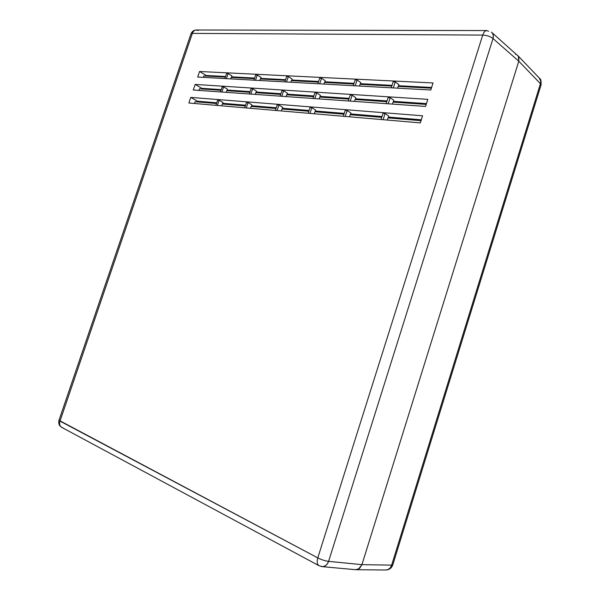 <?xml version="1.0" encoding="UTF-8"?>
<svg xmlns="http://www.w3.org/2000/svg" width="600" height="600" viewBox="0 0 600 600"><rect width="100%" height="100%" fill="white"/><g stroke="black" fill="none" stroke-linecap="round" stroke-linejoin="round"><path stroke-width="0.9" d="M203.468 101.7L204.952 102.547L203.468 101.7M240.27 105.51L239.7 104.708L240.278 105.51M227.46 89.183L226.942 90.698L227.46 89.183L223.627 86.88L227.46 89.183M256.478 91.133L255.952 92.7L256.478 91.133L252.66 88.762L256.478 91.133M287.423 93.203L286.882 94.823L287.423 93.203L283.62 90.773L287.423 93.203M320.475 95.422L319.92 97.095L320.475 95.422L316.702 92.918L320.475 95.422M355.86 97.8L355.298 99.532L355.86 97.8L352.14 95.213L355.86 97.8M393.847 100.343L393.27 102.142L393.847 100.343L390.188 97.68L393.847 100.343M398.903 84.623L398.325 86.415L398.903 84.623L395.272 81.885L398.903 84.623M360.788 82.635L360.233 84.36L360.788 82.635L357.097 79.98L360.788 82.635M325.275 80.782L324.728 82.448L325.275 80.782L321.532 78.21L325.275 80.782M292.11 79.05L291.577 80.662L292.11 79.05L288.33 76.552L292.11 79.05M261.053 77.43L260.535 78.99L261.053 77.43L257.257 75.008L261.053 77.43M231.923 75.907L231.42 77.415L231.923 75.907L228.12 73.552L231.923 75.907M197.678 77.055L199.567 71.49L206.19 75.472L205.995 76.05L206.19 75.472L199.567 71.49L433.035 82.95L199.567 71.49L197.678 77.055L430.785 90.008L433.035 82.95L430.785 90.008L197.678 77.055M203.85 75.93L203.362 77.37L203.85 75.93L225.413 77.093L203.85 75.93M224.917 78.57L226.635 73.477L228.12 73.552L226.635 73.477L224.917 78.57M253.92 80.183L255.683 74.925L257.257 75.008L255.683 74.925L253.92 80.183M226.403 78.653L228.12 73.552L226.403 78.653M231.218 77.407L230.722 78.892L231.218 77.407L254.43 78.66L231.218 77.407M284.843 81.9L286.642 76.47L288.33 76.552L286.642 76.47L284.843 81.9M255.502 80.265L257.257 75.008L255.502 80.265M260.34 78.975L259.83 80.505L260.34 78.975L285.368 80.325L260.34 78.975M317.888 83.73L319.733 78.12L321.532 78.21L319.733 78.12L317.888 83.73M286.53 81.99L288.33 76.552L286.53 81.99M291.375 80.648L290.858 82.23L291.375 80.648L318.42 82.11L291.375 80.648M353.265 85.695L355.163 79.883L357.097 79.98L355.163 79.883L353.265 85.695M319.688 83.835L321.532 78.21L319.688 83.835M324.532 82.433L324 84.075L324.532 82.433L353.812 84.015L324.532 82.433M391.252 87.81L393.195 81.78L395.272 81.885L393.195 81.78L391.252 87.81M355.2 85.808L357.097 79.98L355.2 85.808M360.038 84.352L359.483 86.04L360.038 84.352L391.815 86.062L360.038 84.352M393.33 87.922L395.272 81.885L393.33 87.922M398.138 86.4L397.567 88.162L398.138 86.4L431.362 88.192L398.138 86.4M222.975 102.488L222.465 104.017L222.975 102.488L219.12 100.245L222.975 102.488M251.895 104.865L251.362 106.44L251.895 104.865L248.048 102.555L251.895 104.865M282.72 107.392L282.18 109.028L282.72 107.392L278.888 105.03L282.72 107.392M315.653 110.1L315.105 111.788L315.653 110.1L311.858 107.663L315.653 110.1M350.925 112.995L350.355 114.743L350.925 112.995L347.168 110.49L350.925 112.995M388.778 116.108L388.2 117.915L388.778 116.108L385.088 113.52L388.778 116.108M193.275 90.015L425.558 106.433L427.815 99.352L195.173 84.427L201.833 88.32L201.615 88.957L201.833 88.32L221.19 89.64L201.833 88.32L195.173 84.427L193.275 90.015L195.173 84.427L427.815 99.352L425.558 106.433L193.275 90.015M220.41 91.935L222.15 86.79L223.627 86.88L221.888 92.04L223.627 86.88L222.15 86.79L220.41 91.935M199.485 88.815L198.938 90.42L199.485 88.815L220.965 90.293L199.485 88.815M249.308 93.975L251.085 88.665L252.66 88.762L250.875 94.088L252.66 88.762L251.085 88.665L249.308 93.975M226.748 90.69L226.192 92.34L226.748 90.69L249.877 92.28L226.748 90.69M280.118 96.157L281.94 90.66L283.62 90.773L281.79 96.27L283.62 90.773L281.94 90.66L280.118 96.157M255.757 92.685L255.188 94.395L255.757 92.685L280.695 94.403L255.757 92.685M313.035 98.483L314.903 92.797L316.702 92.918L314.835 98.61L316.702 92.918L314.903 92.797L313.035 98.483M286.688 94.808L286.103 96.578L286.688 94.808L313.635 96.667L286.688 94.808M348.293 100.972L350.212 95.093L352.14 95.213L350.22 101.108L352.14 95.213L350.212 95.093L348.293 100.972M319.725 97.087L319.125 98.91L319.725 97.087L348.907 99.09L319.725 97.087M386.145 103.65L388.11 97.545L390.188 97.68L388.215 103.792L390.188 97.68L388.11 97.545L386.145 103.65M355.103 99.517L354.487 101.407L355.103 99.517L386.775 101.7L355.103 99.517M393.075 102.127L392.445 104.093L393.075 102.127L426.202 104.407L393.075 102.127M215.895 105.33L217.65 100.125L219.12 100.245L217.65 100.125L215.895 105.33M244.68 107.797L246.48 102.435L248.048 102.555L246.48 102.435L244.68 107.797M222.27 104.002L221.655 105.825L222.27 104.002L245.31 105.93L222.27 104.002M217.365 105.45L219.12 100.245L217.365 105.45M275.377 110.438L277.215 104.895L278.888 105.03L277.215 104.895L275.377 110.438M251.175 106.425L250.545 108.308L251.175 106.425L276.015 108.51L251.175 106.425M246.248 107.933L248.048 102.555L246.248 107.933M308.175 113.257L310.065 107.52L311.858 107.663L310.065 107.52L308.175 113.257M281.985 109.005L281.34 110.955L281.985 109.005L308.835 111.262L281.985 109.005M277.05 110.58L278.888 105.03L277.05 110.58M343.312 116.28L345.248 110.333L347.168 110.49L345.248 110.333L343.312 116.28M314.91 111.773L314.25 113.782L314.91 111.773L343.987 114.21L314.91 111.773M309.968 113.415L311.858 107.663L309.968 113.415M381.03 119.52L383.017 113.355L385.088 113.52L383.017 113.355L381.03 119.52M350.16 114.727L349.485 116.812L350.16 114.727L381.728 117.375L350.16 114.727M345.233 116.445L347.168 110.49L345.233 116.445M388.005 117.9L387.315 120.06L388.005 117.9L421.02 120.675L388.005 117.9M383.1 119.7L385.088 113.52L383.1 119.7M188.865 103.005L420.308 122.895L422.572 115.792L190.762 97.403L197.468 101.198L197.235 101.895L197.468 101.198L216.75 102.802L197.468 101.198L190.762 97.403L188.865 103.005L190.762 97.403L422.572 115.792L420.308 122.895L188.865 103.005M195.105 101.722L194.505 103.485L195.105 101.722L216.51 103.515L195.105 101.722M431.595 87.465L398.558 85.71L431.595 87.465M392.04 85.365L360.45 83.677L392.04 85.365M354.038 83.34L324.945 81.787L354.038 83.34M318.638 81.457L291.788 80.025L318.638 81.457M285.577 79.695L260.737 78.375L285.577 79.695M254.632 78.045L231.615 76.823L254.632 78.045M225.615 76.5L206.19 75.472L225.615 76.5M319.08 565.748L319.035 565.717C317.13 564.382 316.718 561.765 317.782 557.88C316.718 561.765 317.13 564.382 319.035 565.717L322.56 566.67L325.035 566.002L327.157 564.135L328.59 561.36C325.267 560.963 321.668 559.808 317.782 557.88L58.988 420.293L59.992 421.11L192.368 33.383L190.988 33.795L192.368 33.383C193.185 31.245 194.49 30.12 196.29 30C194.49 30.12 193.185 31.245 192.368 33.383L482.722 35.085L317.782 557.88L59.992 421.11L192.368 33.383L482.722 35.085C486.945 35.31 490.373 36.465 493.013 38.535L328.59 561.36L361.935 564.653L359.625 568.335L356.085 569.722L358.522 569.092L361.935 564.653L518.79 61.207L361.935 564.653L328.59 561.36L493.013 38.535L518.79 61.207L493.013 38.535L493.35 35.752L492.623 33.405L491.423 32.13C493.245 33.547 493.778 35.678 493.013 38.535C490.373 36.465 486.945 35.31 482.722 35.085C483.705 32.227 485.062 30.727 486.795 30.57C485.062 30.727 483.705 32.227 482.722 35.085L317.782 557.88C321.668 559.808 325.267 560.963 328.59 561.36C327.157 565.11 324.87 566.857 321.743 566.602L320.108 566.04M515.423 54.255L515.873 54.367L515.423 54.255M322.425 566.67L355.275 569.662L358.522 569.092L359.625 568.335L361.935 564.653L518.79 61.207L518.88 57.33L517.658 55.38L518.88 57.33L518.79 61.207L518.385 56.265L492.173 32.797M219.743 76.192L219.54 76.778L219.743 76.192M215.333 89.235L215.115 89.887L215.333 89.235M488.588 31.312L486.87 30.57M62.782 427.732L61.703 427.342C59.745 426.053 59.175 423.975 59.992 421.11C59.175 423.975 59.745 426.053 61.703 427.342C59.16 425.79 58.26 423.442 58.988 420.293L190.988 33.795C192.03 31.38 193.8 30.112 196.29 30L198.21 30.555M227.167 90.045L250.103 91.605L227.167 90.045M256.185 92.017L280.928 93.705L256.185 92.017M287.115 94.125L313.868 95.948L287.115 94.125M320.16 96.375L349.147 98.347L320.16 96.375M355.545 98.782L387.022 100.92L355.545 98.782M393.518 101.363L426.457 103.605L393.518 101.363M222.705 103.297L245.55 105.195L222.705 103.297M251.618 105.698L276.27 107.745L251.618 105.698M282.435 108.255L309.097 110.475L282.435 108.255M315.36 110.993L344.25 113.392L315.36 110.993M350.625 113.925L381.998 116.528L350.625 113.925M388.47 117.067L421.298 119.79L388.47 117.067M250.575 77.918L250.403 78.442L250.605 77.835L254.603 78.135L250.575 77.918M246.083 91.328L245.858 92.002L246.083 91.328M241.553 104.865L241.305 105.593L241.553 104.865M431.565 87.57L398.52 85.808L431.565 87.57M392.002 85.463L360.42 83.775L392.002 85.463M354.007 83.438L324.915 81.885L354.007 83.438M318.608 81.547L291.757 80.115L318.608 81.547M285.548 79.785L260.707 78.457L285.548 79.785M517.433 55.185L518.385 56.265L518.79 61.207L361.935 564.653L391.665 565.14L540.435 83.685L518.79 61.207L540.435 83.685L391.665 565.14L361.935 564.653L358.522 569.092L355.597 569.7M385.507 569.977C388.44 570.045 390.495 568.433 391.665 565.14L390.375 567.69L388.388 569.393L385.995 570L356.445 569.707M392.85 564.683L391.665 565.14L392.85 564.683L540.93 85.335L540.435 83.685C541.14 81.218 540.69 79.275 539.092 77.85L540.75 81.127L540.435 83.685L540.93 85.335M213.577 89.115L214.845 89.865M196.29 30L486.795 30.57M61.703 427.342L319.035 565.717M202.74 101.64L204.225 102.488M386.49 569.97C389.52 569.625 391.612 567.952 392.768 564.96M539.092 77.85L518.197 55.988M541.08 84.855C541.207 80.925 540.825 78.892 539.925 78.75"/></g></svg>
